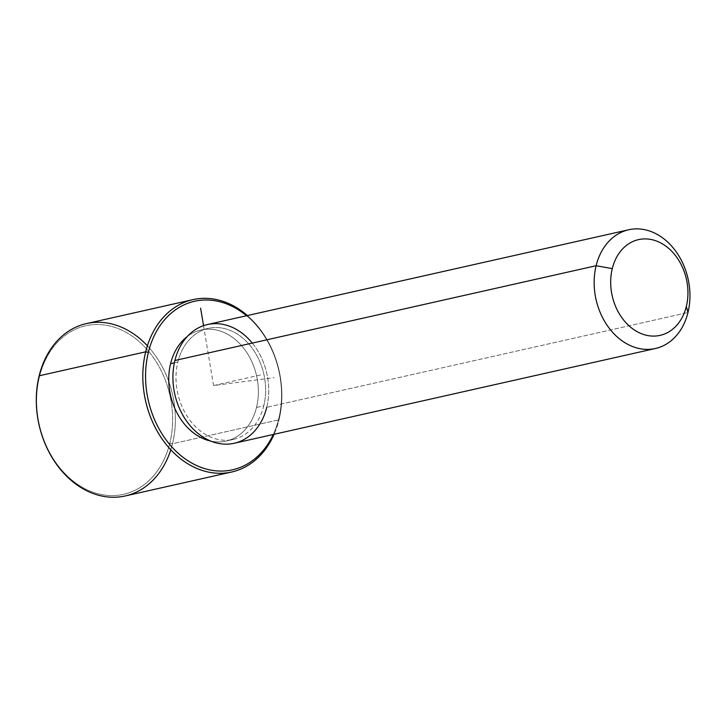 <?xml version="1.0" encoding="UTF-8"?>
<svg xmlns="http://www.w3.org/2000/svg" width="726" height="726" viewBox="0 0 726 726"><rect width="100%" height="100%" fill="white"/><g stroke="black" fill="none" stroke-linecap="round" stroke-linejoin="round"><path stroke-width="0.54" stroke-dasharray="3.63 2.72" d="M256.514 407.44L263.774 405.807A56.927 44.114 77.3 0 0 252.612 348.798A56.927 44.114 77.3 0 0 208.326 328.361A56.927 44.114 77.3 0 0 177.861 362.002L174.376 362.791L177.861 362.002A56.927 44.114 77.3 0 0 189.023 419.011A56.927 44.114 77.3 0 0 233.318 439.439A56.927 44.114 77.3 0 0 263.774 405.807L256.514 407.44A56.927 44.114 -102.7 0 1 226.049 441.081A56.927 44.114 -102.7 0 1 210.749 441.081A56.927 44.114 77.3 0 0 256.514 407.44A56.927 44.114 77.3 0 0 239.453 343.371A56.927 44.114 77.3 0 0 187.235 336.555A56.927 44.114 -102.7 0 1 201.057 329.994A56.927 44.114 -102.7 0 1 245.352 350.431A56.927 44.114 -102.7 0 1 256.514 407.44M207.464 324.531A60.857 47.163 -102.7 0 1 254.808 346.375A60.857 47.163 -102.7 0 1 266.741 407.313L687.967 312.543L266.741 407.313A60.857 47.163 -102.7 0 1 234.18 443.277M266.741 407.313A60.857 47.163 77.3 0 0 252.285 343.08M177.861 362.002A56.927 44.114 -102.7 0 1 233.59 331.954A56.927 44.114 -102.7 0 1 263.774 405.807A56.927 44.114 -102.7 0 1 208.044 435.854A56.927 44.114 -102.7 0 1 177.861 362.002M246.541 315.737A86.376 66.937 -102.7 0 1 278.739 418.766A86.376 66.937 -102.7 0 1 273.257 434.484A86.376 66.937 77.3 0 0 278.739 418.766A86.376 66.937 77.3 0 0 246.541 315.737M247.403 315.547A88.336 68.453 -102.7 0 1 279.002 419.791L278.739 418.766L279.002 419.791A88.336 68.453 -102.7 0 1 274.11 434.284A88.336 68.453 77.3 0 0 279.002 419.791A88.336 68.453 77.3 0 0 247.403 315.547M86.439 323.596A88.336 68.453 -102.7 0 1 155.164 355.295A88.336 68.453 -102.7 0 1 172.489 443.758L169.793 443.277A86.376 66.937 -102.7 0 1 85.241 488.87A86.376 66.937 -102.7 0 1 39.44 376.821L39.168 375.796L39.44 376.821A86.376 66.937 -102.7 0 1 124.001 331.228A86.376 66.937 -102.7 0 1 169.793 443.277A86.376 66.937 77.3 0 0 124.001 331.228A86.376 66.937 77.3 0 0 39.44 376.821A86.376 66.937 77.3 0 0 85.241 488.87A86.376 66.937 77.3 0 0 169.793 443.277L172.489 443.758L279.002 419.791L172.489 443.758A88.336 68.453 -102.7 0 1 125.217 495.958M170.782 449.793A88.336 68.453 77.3 0 0 172.489 443.758A88.336 68.453 77.3 0 0 147.387 345.794M203.534 325.647L213.553 385.533L274.001 377.692M213.553 385.533L261.977 374.643M208.326 328.361L201.057 329.994M233.318 439.439L226.049 441.081"/><path stroke-width="1.09" d="M174.376 362.791L170.601 363.635A56.927 44.114 -102.7 0 1 187.235 336.555A56.927 44.114 77.3 0 0 170.601 363.635L174.376 362.791M210.749 441.081A56.927 44.114 -102.7 0 1 170.601 363.635A56.927 44.114 77.3 0 0 210.749 441.081M655.406 348.507L234.18 443.277A60.857 47.163 -102.7 0 1 186.836 421.434A60.857 47.163 -102.7 0 1 174.902 360.495L596.128 265.725A60.857 47.163 77.3 0 0 608.061 326.664A60.857 47.163 77.3 0 0 655.406 348.507A60.857 47.163 77.3 0 0 687.967 312.543A60.857 47.163 77.3 0 0 676.033 251.604A60.857 47.163 77.3 0 0 628.689 229.761A60.857 47.163 77.3 0 0 596.128 265.725L174.902 360.495A60.857 47.163 -102.7 0 1 207.464 324.531L628.689 229.761M687.967 312.543L686.342 306.381A49.078 38.033 77.3 0 0 660.324 242.72A49.078 38.033 77.3 0 0 612.281 268.62L596.128 265.725A60.857 47.163 -102.7 0 1 655.705 233.6A60.857 47.163 -102.7 0 1 687.967 312.543A60.857 47.163 -102.7 0 1 628.398 344.668A60.857 47.163 -102.7 0 1 596.128 265.725L612.281 268.62A49.078 38.033 77.3 0 0 638.299 332.281A49.078 38.033 77.3 0 0 686.342 306.381L687.967 312.543M252.285 343.08A60.857 47.163 77.3 0 0 174.902 360.495A60.857 47.163 77.3 0 0 207.164 439.439A60.857 47.163 77.3 0 0 266.741 407.313M686.342 306.381A49.078 38.033 -102.7 0 1 638.299 332.281A49.078 38.033 -102.7 0 1 612.281 268.62A49.078 38.033 -102.7 0 1 660.324 242.72A49.078 38.033 -102.7 0 1 686.342 306.381M148.376 352.31A86.376 66.937 -102.7 0 1 246.541 315.737A86.376 66.937 77.3 0 0 148.376 352.31L145.69 351.829A88.336 68.453 -102.7 0 1 247.403 315.547A88.336 68.453 77.3 0 0 192.953 299.629A88.336 68.453 77.3 0 0 145.69 351.829L148.376 352.31A86.376 66.937 77.3 0 0 187.444 460.438A86.376 66.937 77.3 0 0 273.257 434.484A86.376 66.937 -102.7 0 1 187.444 460.438A86.376 66.937 -102.7 0 1 148.376 352.31M231.739 471.991L125.217 495.958A88.336 68.453 -102.7 0 1 56.492 464.25A88.336 68.453 -102.7 0 1 39.168 375.796L145.69 351.829A88.336 68.453 77.3 0 0 163.014 440.292A88.336 68.453 77.3 0 0 231.739 471.991A88.336 68.453 77.3 0 0 274.11 434.284A88.336 68.453 -102.7 0 1 186.346 462.87A88.336 68.453 -102.7 0 1 145.69 351.829L39.168 375.796A88.336 68.453 -102.7 0 1 86.439 323.596L192.953 299.629M147.387 345.794A88.336 68.453 77.3 0 0 39.168 375.796A88.336 68.453 77.3 0 0 83.481 489.034A88.336 68.453 77.3 0 0 170.782 449.793M203.534 325.647L200.612 308.169"/></g></svg>
